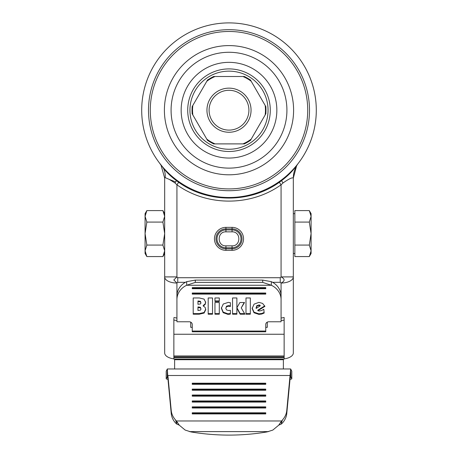<?xml version="1.0" encoding="UTF-8"?>
<svg xmlns="http://www.w3.org/2000/svg" width="458" height="458" viewBox="0 0 458 458"><rect width="100%" height="100%" fill="white"/><g stroke="black" fill="none" stroke-linecap="round" stroke-linejoin="round"><path stroke-width="0.69" d="M225.937 231.845C216.909 231.462 216.909 246.232 225.937 245.849L225.937 247.784L232.063 247.784L232.063 248.803L225.937 248.803L225.937 250.331A11.484 11.484 0 0 1 214.453 238.847A11.484 11.484 0 0 1 225.937 227.363L225.937 228.891A9.956 9.956 0 0 0 215.981 238.847A9.956 9.956 0 0 0 225.937 248.803L225.937 247.784A8.937 8.937 0 0 1 217 238.847A8.937 8.937 0 0 1 225.937 229.916L225.937 231.845L232.063 231.845L232.063 229.916L225.937 229.916L225.937 228.891L232.063 228.891L232.063 229.916A8.937 8.937 0 0 1 241 238.847A8.937 8.937 0 0 1 232.063 247.784L232.063 245.849C241.091 246.232 241.091 231.462 232.063 231.845M176.278 422.385L176.57 423.015L177.069 422.911L176.278 422.385L175.563 419.969A18.377 16.917 180 0 1 171.223 410.454L167.903 375.503L290.097 375.503L290.097 378.491L290.578 376.676M167.336 368.971L167.256 376.676L167.903 378.491L167.336 368.971L290.664 368.971L290.744 376.676L291.78 378.732A3.063 0.532 180 0 1 291.792 378.777L291.792 371.238A3.063 0.532 180 0 0 291.78 371.192L290.744 369.131M280.588 422.413L282.437 419.969L281.43 423.015L280.588 422.413L278.739 425.161L272.853 430.056L267.083 431.917A183.784 146.778 0 0 1 229 435.1A183.784 146.778 0 0 1 190.917 431.917L185.147 430.056L179.261 425.161L176.57 423.965A18.377 16.917 180 0 1 171.223 413.442L171.223 410.454M297.757 163.987L298.358 163.208A24.503 24.503 0 0 0 293.326 178.088C292.416 177.2 288.992 178.815 283.05 182.931L281.075 184.797C250.818 206.529 207.182 206.535 176.925 184.797L174.95 182.931L169.311 179.416L165.195 177.624L164.674 178.088L161.09 165.332L159.642 163.208L162 166.174C165.424 171.178 170.227 175.998 176.41 180.641L178.666 182.307C207.909 203.312 250.079 203.318 279.323 182.313L281.59 180.641C288.036 175.735 292.994 170.719 296.463 165.601A87.301 87.301 0 0 0 229 22.9A87.301 87.301 0 0 1 316.301 110.201A87.301 87.301 0 0 1 229 197.495A87.301 87.301 0 0 1 141.699 110.201A87.301 87.301 0 0 1 229 22.9A87.301 87.301 0 0 1 316.301 110.201A87.301 87.301 0 0 1 229 197.495M229 174.801A64.601 64.601 0 0 0 293.601 110.201A64.601 64.601 0 0 0 229 45.594A64.601 64.601 0 0 0 164.399 110.201A64.601 64.601 0 0 0 229 174.801M229 52.275A57.92 57.92 0 0 1 286.92 110.201A57.92 57.92 0 0 1 229 168.12A57.92 57.92 0 0 1 171.08 110.201A57.92 57.92 0 0 1 229 52.275M229 130.106A19.912 19.912 0 0 1 209.088 110.201A19.912 19.912 0 0 1 229 90.289A19.912 19.912 0 0 1 248.912 110.201A19.912 19.912 0 0 1 229 130.106M229 88.142A22.053 22.053 0 0 0 206.947 110.201A22.053 22.053 0 0 0 229 132.253A22.053 22.053 0 0 0 251.053 110.201A22.053 22.053 0 0 0 229 88.142M265.142 105.403A36.457 36.457 0 0 1 265.142 114.992L265.789 113.87A36.972 36.972 0 0 0 265.789 106.531L250.572 80.173A36.972 36.972 0 0 0 244.217 76.503L244.372 76.503M244.217 76.503L242.917 76.503A36.457 36.457 0 0 1 251.219 81.295M213.628 76.503L213.783 76.503A36.972 36.972 0 0 0 207.428 80.173L207.508 80.036M207.428 80.173L206.781 81.295A36.457 36.457 0 0 1 215.083 76.503L213.783 76.503M192.137 106.662L192.211 106.531A36.972 36.972 0 0 0 192.211 113.87L192.137 113.733M192.211 113.87L192.858 114.992A36.457 36.457 0 0 1 192.858 105.403L192.211 106.531M251.219 139.1A36.457 36.457 0 0 1 242.917 143.892L244.217 143.892A36.972 36.972 0 0 0 250.572 140.222L265.142 114.992M207.508 140.36L207.428 140.222A36.972 36.972 0 0 0 213.783 143.892L213.628 143.892M213.783 143.892L215.083 143.892A36.457 36.457 0 0 1 206.781 139.1L207.428 140.222M215.083 76.503L242.917 76.503M192.858 105.403L206.781 81.295M206.781 139.1L192.858 114.992M242.917 143.892L215.083 143.892M260.161 305.904L256.142 308.463L256.869 306.19L258.764 305.457L260.161 305.904L260.161 305.326L259.56 304.994L259.56 305.572M200.472 310.129L200.982 309.081L200.455 307.908L197.959 307.518L197.959 310.467L200.472 310.129M200.409 303.975L200.93 302.996L200.444 301.902L197.959 301.57L197.959 304.295L200.409 303.975M256.068 307.885L256.869 305.618L259.56 304.994M197.959 307.518L197.959 306.946L200.455 307.335L200.982 309.081M197.959 301.57L197.959 300.992L200.444 301.324L200.93 302.996M232.063 245.849L225.937 245.849M265.755 383.672L265.755 384.319L265.755 383.191L192.246 383.191L192.246 384.319L192.246 383.672L265.755 383.672M265.755 389.592L265.755 390.239L265.755 389.111L192.246 389.111L192.246 390.239L192.246 389.592L265.755 389.592M265.755 395.512L265.755 396.159L265.755 395.031L192.246 395.031L192.246 396.159L192.246 395.512L265.755 395.512M265.755 401.431L265.755 402.084L265.755 400.956L192.246 400.956L192.246 402.084L192.246 401.431L265.755 401.431M265.755 407.357L265.755 408.004L265.755 406.876L192.246 406.876L192.246 408.004L192.246 407.357L265.755 407.357M265.755 413.276L265.755 413.923L265.755 412.795L192.246 412.795L192.246 413.923L192.246 413.276L265.755 413.276M175.563 419.969L177.412 422.413L177.069 422.911M176.57 423.015L176.57 423.965M177.412 422.413L179.261 425.161M278.739 425.161L281.43 423.965L281.43 423.015M252.14 307.919L254.001 312.184L258.907 313.816L261.655 313.484L264.151 312.488M257.848 310.747L264.919 306.356L262.617 303.425L258.93 302.366L254.098 304.141L252.14 308.497L254.001 312.757L258.907 314.394L261.655 314.062L264.151 313.06L263.814 309.247L261.57 310.553L259.371 310.988L257.848 310.747L257.848 310.169L264.724 305.898M245.986 313.615L250.331 313.615L250.331 297.963L245.986 297.963L245.986 313.615M236.883 307.169L236.883 297.963L232.544 297.963L232.544 313.615L236.883 313.615M236.906 307.707L240.152 313.615L244.595 313.615M232.544 297.963L232.544 314.194L236.883 314.194L236.883 308.24L240.152 314.194L244.933 314.194L241.229 307.908L244.177 302.52M221.346 307.667L223.166 312.098L227.924 313.793L230.385 313.53L230.385 310.335L228.565 310.513L226.544 309.917L225.788 308.343L226.504 306.19L228.536 305.623L230.385 305.904L230.385 302.664L228.273 302.389L223.264 304.02L221.346 308.24L223.166 312.677L227.924 314.371L230.385 314.102L230.385 310.335M214.957 300.929L219.296 300.929L219.296 297.963L214.957 297.963L214.957 300.929M214.957 313.615L219.296 313.615L219.296 302.52L214.957 302.52L214.957 313.615M208.19 313.615L212.535 313.615L212.535 297.963L208.19 297.963L208.19 313.615M193.202 297.963L193.202 314.194L199.287 314.194L204.125 313.054L205.739 309.648L205.098 307.329L203.232 306.024L205.087 304.593L205.688 302.435L204.068 299.108L199.339 297.963L193.202 297.963L193.202 313.615L199.287 313.615L204.125 312.482L205.739 309.076M203.232 306.024L203.232 305.452L205.087 304.02L205.688 301.856M192.246 293.532L192.246 294.105L265.755 294.105L265.755 293.023L265.755 293.532L192.246 293.532M192.246 288.122L192.246 288.7L265.755 288.7L265.755 287.618L265.755 288.122L192.246 288.122M262.692 282.391L195.308 282.391L186.681 285.26L186.681 281.664L195.308 280.101L262.692 280.101L262.692 282.391L271.319 285.26A18.377 16.225 0 0 1 281.075 299.589L281.075 321.768L268.817 321.768A3.063 2.702 180 0 0 265.755 324.47L265.755 331.042L192.246 331.042L192.246 324.47A3.063 2.702 0 0 0 189.183 321.768L176.925 321.768L176.925 299.589A18.377 16.225 0 0 1 186.681 285.26L271.319 285.26L271.319 281.664L262.692 280.101M192.246 384.319L265.755 384.319M192.246 390.239L265.755 390.239M192.246 396.159L265.755 396.159M192.246 402.084L265.755 402.084M192.246 408.004L265.755 408.004M192.246 413.923L265.755 413.923M290.097 378.491L286.777 413.442A18.377 16.917 180 0 1 281.43 423.965M290.664 368.971L286.777 410.454A18.377 16.917 180 0 1 282.437 419.969M167.903 378.491L171.223 413.442M245.986 297.963L245.986 314.194L250.331 314.194L250.331 297.963M236.883 308.24L236.883 297.963M240.152 314.194L240.152 313.615M241.229 307.908L244.532 302.52L239.9 302.52L236.883 307.742M225.788 308.343L226.504 306.768L228.536 306.202L230.385 306.476L230.385 302.664M214.957 297.963L214.957 301.501L219.296 301.501L219.296 297.963M214.957 302.52L214.957 314.194L219.296 314.194L219.296 302.52M208.19 297.963L208.19 314.194L212.535 314.194L212.535 297.963M265.755 293.023L192.246 293.023M265.755 287.618L192.246 287.618M176.925 299.589L176.925 295.994A18.377 16.225 0 0 1 186.681 281.664M271.319 281.664A18.377 16.225 0 0 1 281.075 295.994L281.075 299.589M293.326 214.041L293.326 213.743M293.326 232.864L293.326 230.145M293.326 237.284L293.326 236.729M167.256 369.131L166.22 371.192A3.063 0.532 180 0 0 166.208 371.238A3.063 0.532 180 0 0 166.22 371.283M167.422 376.676L166.22 378.732A3.063 0.532 180 0 0 166.208 378.777A3.063 0.532 180 0 0 167.971 379.258M290.029 379.258A3.063 0.532 180 0 0 291.792 378.777M265.755 331.042L265.755 331.787L192.246 331.787L192.246 331.042M190.711 322.129L190.711 327.344L192.246 327.344M265.755 327.344L267.289 327.344L267.289 322.129M278.962 181.786L281.075 184.797L281.075 276.907L293.326 276.907L293.326 352.941A12.252 6.126 0 0 1 284.137 358.877M281.166 180.194L281.59 180.641A3.675 0.475 53.1 0 0 283.05 182.931M296.463 165.601L297.528 164.279M174.95 182.931A3.675 0.475 -53.1 0 0 175.632 181.952A3.675 0.475 -53.1 0 0 176.41 180.641L176.834 180.194M232.063 250.331L232.063 248.803A9.956 9.956 0 0 0 242.019 238.847A9.956 9.956 0 0 0 232.063 228.891L232.063 227.363A11.484 11.484 0 0 1 243.547 238.847A11.484 11.484 0 0 1 232.063 250.331L225.937 250.331M176.925 295.994L176.925 283.033L177.75 282.323L177.75 277.725L176.925 276.907L173.811 279.97L176.925 283.033A12.252 6.126 180 0 1 164.68 277.05A12.252 6.126 180 0 1 164.674 276.907L176.925 276.907L176.925 184.797L179.032 181.78M280.25 277.725L280.25 282.323L281.075 283.033C285.099 280.994 285.099 278.951 281.075 276.907L280.25 277.725L177.75 277.725M174.63 359.072L174.63 368.971M283.37 359.072L283.37 368.971M173.863 318.367L173.863 320.194M284.137 356.914L284.137 359.072L173.863 359.072L173.863 355.958L284.137 355.958L284.137 356.914L173.863 356.914M296.584 165.876L293.326 178.088L293.326 276.907A12.252 6.126 180 0 1 281.075 283.033L281.075 318.07L284.137 317.486L284.137 355.958M176.925 320.497L173.863 320.096L173.863 355.958M284.137 320.188L281.075 320.497M284.137 317.486L284.137 318.384M284.137 320.182L284.137 334.225M173.863 317.486L176.925 318.07M173.863 334.225L173.863 320.182M293.326 193.161L293.326 194.61M293.326 211.178L293.326 211.602M293.326 241.824L293.326 248.036M293.326 237.318L293.326 238.32M164.674 197.049L164.674 213.674L162.899 210.594L146.852 210.594L145.072 216.342L146.852 222.09L145.072 233.58L146.852 245.076L145.072 250.824L146.852 256.572L162.899 256.572L164.674 250.824L162.899 245.076L164.674 233.58L162.899 222.09L164.674 216.342L162.899 210.594M173.863 358.877A12.252 6.126 0 0 1 164.674 352.941L164.674 178.088M293.326 276.907L293.326 253.337M293.326 245.728L293.326 246.673M293.326 227.277L293.326 229.258M293.326 216.245L293.326 216.789M293.326 217.109L293.326 218.924M293.326 209.718L293.326 210.125M293.326 199.327L293.326 201.176M293.326 220.447L293.326 220.979M293.326 224.42L293.326 224.918M293.326 205.018L293.326 205.665M146.852 256.572L145.072 253.492L145.072 213.674L146.852 210.594M164.674 253.492L162.899 256.572M162.899 222.09L146.852 222.09M162.899 245.076L146.852 245.076M309.31 210.594L311.091 213.674L311.091 253.492L309.31 256.572L294.855 256.572L294.855 210.594L309.31 210.594L311.091 216.342L309.31 222.09L311.091 233.58L309.31 245.076L311.091 250.824L309.31 256.572M293.326 253.492L294.855 253.492M293.326 213.674L294.855 213.674M294.855 245.076L309.31 245.076M294.855 222.09L309.31 222.09M229 190.705A80.505 80.505 0 0 0 309.505 110.201A80.505 80.505 0 0 0 229 29.69A80.505 80.505 0 0 0 148.495 110.201A80.505 80.505 0 0 0 229 190.705M229 188.919A78.719 78.719 0 0 1 150.281 110.201A78.719 78.719 0 0 1 229 31.476A78.719 78.719 0 0 1 307.719 110.201A78.719 78.719 0 0 1 229 188.919M276.85 110.201A47.85 47.85 0 0 0 229 62.345A47.85 47.85 0 0 0 181.15 110.201A47.85 47.85 0 0 0 229 158.05A47.85 47.85 0 0 0 276.85 110.201M229 68.906A41.289 41.289 0 0 0 187.711 110.201A41.289 41.289 0 0 0 229 151.489A41.289 41.289 0 0 0 270.289 110.201A41.289 41.289 0 0 0 229 68.906M229 149.251A39.056 39.056 0 0 1 189.944 110.201A39.056 39.056 0 0 1 229 71.145A39.056 39.056 0 0 1 268.056 110.201A39.056 39.056 0 0 1 229 149.251M256.869 306.19L256.869 305.618M258.764 305.457L258.764 304.885M200.455 307.908L200.455 307.335M198.824 307.518L198.824 306.946M200.444 301.902L200.444 301.324M198.801 301.57L198.801 300.992M281.035 421.715L280.725 422.723M189.469 431.613L268.531 431.613M177.091 421.91L177.315 422.648M195.308 282.391L195.308 280.101M281.578 420.971L176.422 420.971M286.777 413.442L286.777 410.454M261.655 313.484L261.655 314.062M258.907 314.394L258.907 313.816M254.001 312.757L254.001 312.184M229.155 313.73L229.155 314.303M227.924 314.371L227.924 313.793M226.504 306.768L226.504 306.19M228.536 306.202L228.536 305.623M229.315 306.27L229.315 305.692M223.166 312.677L223.166 312.098M199.287 314.194L199.287 313.615M204.125 313.054L204.125 312.482M205.087 304.593L205.087 304.02M215.981 238.847A9.956 9.956 0 0 0 225.937 248.803M232.063 248.803A9.956 9.956 0 0 0 242.019 238.847A9.956 9.956 0 0 0 232.063 228.891M166.22 378.732L166.22 371.192M291.78 371.192L291.78 378.732M225.937 227.363L232.063 227.363M177.75 282.323L185.41 282.323M272.59 282.323L280.25 282.323M283.37 359.713L174.63 359.713M173.863 357.675L284.137 357.675M284.137 334.248L173.863 334.248M175.632 181.952L169.311 179.416M162 166.174C164.439 169.225 165.504 173.044 165.195 177.624M265.898 113.676L265.898 106.72M244.44 76.503L250.463 79.978M213.56 76.503L207.537 79.978M192.102 106.72L192.102 113.676M213.56 143.892L207.537 140.417M250.463 140.417L244.44 143.892M166.208 378.777L166.208 371.238M159.71 163.3L161.09 165.332"/></g></svg>
